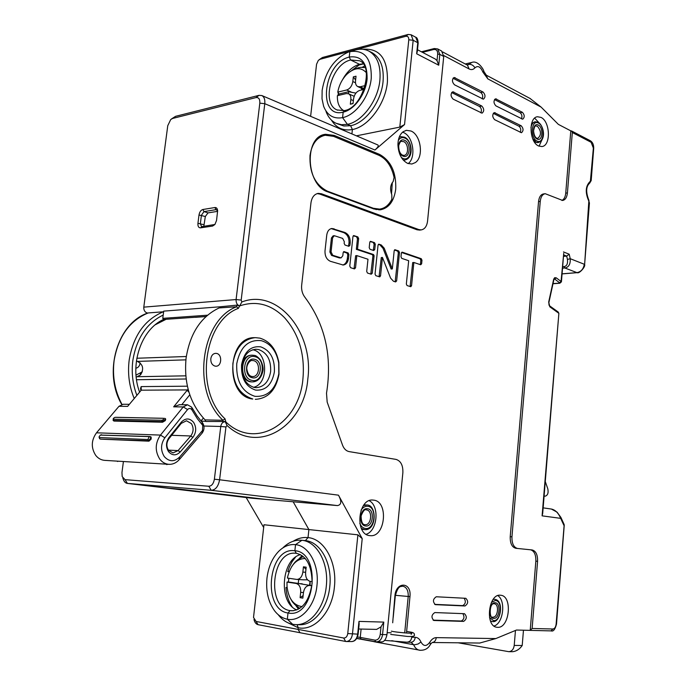 <?xml version="1.0" encoding="UTF-8"?>
<svg xmlns="http://www.w3.org/2000/svg" width="686" height="686" viewBox="0 0 686 686"><rect width="100%" height="100%" fill="white"/><g stroke="black" fill="none" stroke-linecap="round" stroke-linejoin="round"><path stroke-width="1.03" d="M354.242 50.327L355.562 49.932C360.51 48.637 364.995 49.049 369.034 51.167C377.377 56.226 380.996 65.89 379.898 80.151C378.08 100.465 362.234 121.705 347.425 124.346L350.606 125.718L352.398 129.534L351.918 133.916L352.398 129.534L350.606 125.718L347.425 124.338L342.571 117.64C333.55 119.167 327.231 115.377 323.629 106.287L322.017 98.81L322.137 90.355C325.37 71.516 334.048 58.782 348.171 52.162L355.571 49.932L349.843 51.647L349.243 57.041L349.843 51.639M344.235 110.609L337.083 109.957C321.254 103.792 331.098 65.119 349.723 60.222L350.589 59.974L359.49 64.295L350.589 59.974L349.243 57.041L350.589 59.974L359.507 60.78C374.462 65.736 362.937 108.208 344.321 110.583L343.171 112.161L342.571 117.64L343.171 112.161L344.321 110.583L345.015 110.678M349.843 51.647C364.635 49.546 371.769 58.482 371.237 78.427C369.608 96.392 355.657 115.231 342.571 117.64L347.425 124.346L341.482 124.715L336.089 123.283C331.475 121.096 328.114 117.135 326.013 111.424M405.778 36.307L408.136 34.463L363.614 46.434L361.239 48.243L363.614 46.434L322.446 57.504L320.062 59.279L361.239 48.243L361.136 49.195L361.239 48.243L405.778 36.307C407.844 36.015 408.847 37.173 408.787 39.805L399.809 127.107L356.428 135.837M338.009 95.526L338.412 91.967M342.606 79.602C347.133 71.395 352.758 66.293 359.49 64.295L363.031 63.832M351.626 70.564L360.287 64.115M364.429 66.105L362.045 67.391M363.126 63.969L358.229 65.221M319.204 59.665L322.446 57.504M246.171 497.53L263.673 527.491M256.084 621.456L258.056 624.68L300.022 632.715L298.041 629.388L298.221 627.741L297.098 624.672L298.221 627.741L298.041 629.388L256.084 621.456L253.52 617.434L263.981 524.756L308.897 529.575L293.162 501.775L308.897 529.575L308.023 537.601L308.897 529.575L357.895 534.831L347.751 633.555C347.21 636.625 345.847 638.109 343.66 638.014L298.041 629.388L300.022 632.715L345.65 641.453L343.66 638.014M374.993 641.804L356.694 638.469M293.582 610.72L290.058 610.6L293.582 610.72M288.009 613.01L290.058 610.6L288.009 613.01L287.331 619.209L288.009 613.01L288.952 613.147C315.663 617.692 321.588 552.179 294.869 550.729L295.537 544.633L301.9 540.294L305.373 540.611L308.023 537.601L305.373 540.611L301.9 540.294L295.537 544.641C308.906 545.747 319.41 565.213 316.949 585.612C315.063 606.098 300.631 622.151 287.331 619.209C282.555 618.275 278.387 615.582 274.82 611.132C268.337 602.334 265.722 591.306 266.974 578.058C268.398 566.833 272.342 557.889 278.808 551.218C283.961 546.228 289.535 544.032 295.537 544.633L294.869 550.729L296.301 553.31L294.869 550.729L293.917 550.644C268.123 547.677 261.983 609.648 288.009 613.01M283.001 547.745C288.626 542.292 294.723 539.788 301.317 540.234L301.9 540.294C317.026 541.477 329.031 563.403 326.27 586.461C324.281 607.787 310.175 625.272 295.992 624.646L292.708 624.32L287.331 619.209L292.708 624.32C287.305 623.248 282.589 620.195 278.559 615.162M140.45 374.993L140.321 373.561M295.803 605.506L298.496 609.159M287.134 587.576L285.976 587.516C286.482 595.054 288.532 601.468 292.133 606.758M289.14 571.704L287.743 571.618L289.398 566.936L292.116 561.663L295.477 557.221M302.063 555.591L298.925 558.867M296.781 609.94C278.156 602.857 281.26 559.27 300.477 554.631M289.235 571.472L287.837 571.275M219.537 307.414L219.974 306.796L163.714 311.127L162.771 318.355L163.534 319.47C141.23 329.323 129.182 364.746 139.61 392.16M142.328 371.829L136.008 375.105M293.162 501.775L266.382 499.468L179.475 489.109L165.54 487.943L252.405 498.268L337.401 505.582C341.491 504.896 341.851 501.423 338.481 495.172L362.217 538.647L357.895 534.831M121.756 404.457C102.677 372.541 117.538 322.609 148.005 312.988L150.2 312.79M134.224 398.549C129.191 386.372 127.51 373.518 129.191 359.996C133.384 335.617 144.78 319.539 163.371 311.778M136.883 395.393C132.672 384.229 131.326 372.549 132.852 360.382C136.54 338.258 146.658 323.149 163.199 315.054M147.173 313.305L147.207 313.013C144.789 312.13 143.657 310.175 143.794 307.139L167.761 125.692L170.728 119.536L172.572 118.455L255.981 97.584C258.742 97.283 260.02 99.136 259.814 103.157L236.087 299.55L241.18 300.091L264.779 103.689L259.814 103.157M320.062 59.279L318.33 60.394L316.572 64.218L310.621 116.328M135.837 368.245C138.16 367.73 139.584 366.084 140.09 363.297L140.133 362.825M258.056 624.68C256.007 624.157 254.652 622.416 253.974 619.458M166.106 319.29L155.353 324.718M136.42 360.93L137.346 361.402C143.031 364.3 144.111 368.785 140.587 374.856L136.205 377.206M187.372 386.192L141.153 386.595L140.527 388.576L140.913 390.617M129.371 404.32L123.206 404.268L118.978 406.301L96.503 432.806C91.187 440.318 90.929 447.847 95.731 455.393C98.132 458.394 101.099 460.049 104.624 460.357L168.782 464.319C165.206 464.01 162.196 462.261 159.744 459.08C154.847 451.079 155.096 443.079 160.481 435.087L164.872 437.771L187.561 409.551C189.027 408.084 190.434 408.119 191.797 409.662L197.362 418.726L202.739 425.389L202.49 430.542L179.706 456.945C174.364 462.072 169.228 461.952 164.297 456.593C160.473 450.316 160.661 444.048 164.872 437.771M179.706 456.945L178.883 460.049C175.925 463.084 172.563 464.508 168.782 464.319M99.496 438.628L100.516 439.151L148.982 441.167L151.177 439.066L151.134 437.085M118.978 406.301L127.63 406.386L141.256 390.171L141.153 386.595M187.561 409.551L183.239 406.927L173.661 406.832L187.458 389.922L141.256 390.171M192.054 410.074L191.694 407.167L187.527 404.774L183.239 406.927L160.481 435.087L96.503 432.806M113.053 420.312L113.953 421.067L162.556 422.224L165.292 420.612L165.695 419.095M188.084 389.142L187.458 389.922M187.141 390.274L188.967 392.272M203.219 418.314L200.947 420.93M181.756 404.723L189.79 394.81M179.398 459.483L202.104 433.132L202.49 430.542M192.2 407.99L197.242 416.205L202.602 422.859C204.642 426.375 204.471 429.796 202.104 433.132M181.318 422.139L169.005 437.497C165.841 442.221 165.695 446.955 168.576 451.697C172.28 455.753 176.156 455.856 180.195 451.997L193.169 436.991C196.368 432.146 196.505 427.267 193.598 422.353C189.67 417.928 185.572 417.86 181.318 422.139L181.207 423.408L168.919 438.748C166.338 442.607 166.218 446.475 168.567 450.342L173.018 452.914L178.068 450.599L190.759 435.979C193.641 431.948 193.846 427.815 191.368 423.571L186.489 420.758L181.207 423.408M173.661 406.832L179.526 404.706M113.456 419.197L113.49 418.237L115.016 417.32L163.654 418.297L163.688 419.309L162.05 420.278L113.456 419.197L113.439 420.449L113.147 418.906M163.654 418.297L116.097 417.302M164.709 418.289L165.232 418.529L164.777 419.961L162.033 421.581L162.05 420.278M113.953 421.067L113.439 420.449L162.033 421.581L162.556 422.224M117.066 461.121L165.763 464.139M168.079 464.276L166.569 464.568M100.516 439.151L148.236 440.704L150.508 438.646L150.466 436.665L100.413 435.087M148.982 441.167L147.91 439.52L99.453 437.574L99.779 438.706L99.067 437.205M101.588 434.727L100.267 435.13L99.05 436.913L99.453 437.574M100.593 435.061L150.062 436.536M147.91 439.52L149.059 436.888M365.312 85.553L360.133 86.788L357.698 86.556C356.008 85.579 355.279 83.692 355.511 80.879L356.025 76.197L353.333 76.858L352.827 81.54C352.021 85.973 349.971 88.786 346.696 89.995L337.769 92.121C339.064 85.218 342.031 79.336 346.662 74.465C354.353 67.451 360.905 66.842 366.315 72.647M353.333 76.858L355.605 80.005M361.145 88.16L361.874 89.652L363.511 89.266M338.721 95.363L338.91 94.016L337.769 92.121M355.914 93.107L348.548 91.735L338.91 94.016M348.342 93.656L348.548 91.735M363.529 89.274L362.534 89.746M353.058 103.363L350.34 104.212L353.033 103.603L353.547 98.887C354.345 94.445 356.411 91.615 359.747 90.398L364.129 89.369M353.359 100.645L350.855 99.513C351.086 96.657 350.349 94.754 348.642 93.785L346.301 93.57L337.375 95.68C337.169 103.037 339.321 108.045 343.823 110.686M350.855 99.513L350.34 104.212M312.216 581.694L310.269 581.411C306.959 580.425 305.407 577.449 305.613 572.484L306.179 567.193L303.435 566.816L302.869 572.098C302.072 576.737 300.082 579.181 296.884 579.438L287.425 578.066L287.657 576.832C290.744 564.81 296.618 558.696 305.279 558.49M303.435 566.816L305.956 569.243M303.461 592.515L300.682 592.378C300.871 587.396 299.345 584.421 296.095 583.443L286.988 582.08L288.42 581.968L288.815 578.272M307.542 579.833L303.375 579.824M310.021 581.368L309.592 585.338L298.256 583.443L298.684 579.541M310.081 581.376L310.098 585.492M303.126 595.577L300.108 597.695L302.852 598.132L303.426 592.807C304.207 588.176 306.213 585.724 309.446 585.458L311.873 585.801M300.682 592.378L300.108 597.695M302.097 606.613C293.539 605.404 288.523 598.689 287.031 586.47L286.988 582.08M288.42 581.968L298.256 583.443M411.814 636.471L411.746 637.243L415.244 637.294C417.783 637.448 419.686 639.035 420.972 642.036C423.605 646.555 426.563 646.589 429.865 642.139C431.7 639.181 433.835 637.68 436.279 637.628L495.815 638.572L516.472 630.04L530.218 630.374L535.843 561.131C536.015 554.768 534.274 550.987 530.63 549.803M358.658 629.002L376.64 629.396L381.004 626.85L383.791 622.099L382.556 634.576L386.973 634.653L402.871 472.688C403.111 465.365 400.83 460.932 396.028 459.397L349.123 451.602C346.147 450.985 343.935 448.807 342.494 445.051L327.171 402.073L326.51 393.198C332.41 356.48 325.198 324.478 304.867 297.21C302.329 293.857 301.257 289.861 301.669 285.222L310.972 202.782C311.821 197.302 314.257 194.164 318.261 193.375L317.798 193.452M347.751 633.555L357.68 634.13L358.975 621.396L359.138 624.311M443.722 56.441L439.803 54.366L437.702 48.938L441.613 51.021L443.722 56.441L427.558 221.115C426.846 226.329 424.711 229.261 421.161 229.904L418.812 229.578L321.477 193.769L318.261 193.375M255.981 97.584L259.008 95.345L261.846 95.551L377.746 144.918C378.938 145.586 377.995 147.293 374.933 150.028L404.551 124.569L413.169 40.277L408.787 39.805M241.18 300.091L241.849 301.977C277.933 287.846 314.248 333.302 307.791 379.221C304.224 425.783 258.588 455.127 227.04 425.466L225.943 426.941L220.755 426.478L214.384 479.222C213.552 483.69 211.7 486.031 208.81 486.254L125.049 479.651L122.185 476.564L121.962 472.534L123.369 461.884M214.384 479.222L219.597 479.763L225.943 426.941M359.172 623.96L358.143 634.096L357.68 634.13C356.943 638.726 354.945 641.204 351.669 641.582L346.439 641.521C349.714 641.144 351.721 638.649 352.458 634.035L362.217 538.647M373.57 500.137L373.21 500.103C357.929 497.796 354.379 534.84 369.891 535.62L369.968 535.629C385.343 537.918 388.971 501.286 373.57 500.137M410.974 131.009L406.446 130.34L403.274 131.643C399.792 134.319 398.009 138.761 397.931 144.96C398.506 154.084 401.756 160.241 407.69 163.414L411.849 164.023L415.339 162.573C423.974 157.017 420.93 134.842 410.974 131.009M379.632 154.427L334.202 135.408L325.601 134.293C303.778 136.162 305.767 185.349 327.934 191.909L373.904 208.981L380.276 209.83C388.885 208.167 394.038 201.255 395.736 189.104C396.337 172.435 390.969 160.884 379.632 154.427L377.703 154.787M544.993 193.726L543.501 193.932C540.748 194.49 539.093 197.054 538.544 201.624L510.221 536.666C510.058 543.338 511.928 547.214 515.821 548.294L517.561 548.474C513.668 547.394 511.799 543.518 511.953 536.838L540.242 201.401C540.791 196.822 542.446 194.258 545.198 193.701L562.649 200.458C565.315 199.918 566.91 197.405 567.425 192.92L572.321 132.501L571.644 130.992L570.795 130.863L565.736 193.152C565.333 196.985 564.046 199.412 561.885 200.449M529.969 98.415L541.108 107.093L558.37 124.38L570.795 130.863M443.765 55.54L469.104 68.96C471.359 70.058 473.306 69.68 474.952 67.82C477.919 65.316 480.552 66.713 482.858 72.039L487.84 78.881L541.108 107.093M317.155 193.606L319.719 194.052L417.062 229.793L419.712 230.084M406.472 633.032L410.039 595.842C411.197 581.702 395.976 581.479 394.904 595.86L392.692 622.785M421.633 263.81L421.984 260.243L421.264 258.708L402.348 252.208L401.353 253.185L400.984 256.804L401.73 258.365L408.676 260.714L406.344 284.021L407.081 285.565L410.794 286.705L411.557 285.676L413.864 262.472L420.672 264.77L421.633 263.81L420.467 263.921L420.818 260.363L420.106 258.828L401.602 252.482M381.262 244.971L378.818 244.182L378.046 245.202L375.045 274.083L375.817 275.678L379.744 276.87L380.541 275.832L382.445 257.43L390.591 278.13L393.49 281.269L395.616 281.937L396.628 280.943L399.501 252.551L398.755 250.973L394.939 249.721L394.184 250.724L392.332 268.921L384.203 248.203L381.262 244.971L378.312 244.49M344.329 241.764L344.149 243.367L344.964 245.022L348.84 246.308L349.929 245.305L350.194 242.87C350.375 237.725 348.625 234.269 344.955 232.494L331.964 228.481C329.134 228.927 327.394 231.096 326.759 234.989L325.01 250.836C324.83 256.101 326.63 259.591 330.42 261.315L343.206 265.019C346.113 264.607 347.879 262.412 348.522 258.433L348.934 254.549L348.128 252.911L343.969 251.599L343.146 252.654L342.82 255.724L341.122 257.876L332.753 255.295L331.064 251.908L332.607 237.828L334.279 235.692L342.666 238.402L344.329 241.764M357.843 236.919L353.736 235.572L352.947 236.61L349.783 266.065L350.597 267.694L354.43 268.912L355.52 267.883L356.823 255.595L367.988 259.248L366.701 271.442L367.49 273.045L371.22 274.22L372.275 273.208L374.102 255.715L373.536 254.549L357.509 249.198L358.641 238.556L357.843 236.919L353.221 235.881M495.884 105.858L522.672 119.21C524.79 117.315 524.713 115.016 522.423 112.315L495.584 98.801C493.388 100.748 493.491 103.106 495.884 105.858M521.24 125.804L494.349 112.607C492.128 114.562 492.222 116.92 494.632 119.681L521.463 132.715C523.615 130.812 523.547 128.514 521.24 125.804L518.968 126.224L493.277 113.361M453.103 99.118L482.061 113.156C484.333 111.183 484.239 108.8 481.778 105.996L452.76 91.778C450.41 93.819 450.531 96.263 453.103 99.118M483.073 92.044L454.106 77.484C451.8 79.516 451.928 81.951 454.484 84.798L483.381 99.178C485.619 97.215 485.517 94.84 483.073 92.044L480.783 92.533L453.009 78.255M435.541 604.658L464.997 605.978C468.238 603.697 468.512 601.133 465.811 598.303L436.279 596.769C432.857 599.075 432.557 601.699 435.378 604.64L435.207 604.606M434.075 620.487L463.616 621.396C466.857 619.098 467.14 616.534 464.473 613.696L434.813 612.564C431.391 614.896 431.082 617.529 433.869 620.47L433.663 620.418M500.334 595.216C488.432 593.639 484.822 626.207 496.853 627.261L497.607 627.33C509.621 628.359 512.768 596.117 500.806 595.268L500.334 595.216M541.014 117.4L537.515 116.749C528.323 117.34 529.223 142.174 538.579 145.964L541.837 146.547C551.03 146.032 550.335 121.525 541.014 117.4M374.522 242.655L370.534 241.343L369.763 242.364L369.205 247.655L369.986 249.267L373.699 250.519L374.745 249.532L375.302 244.259L374.522 242.655L370.02 241.644M495.815 638.572L479.685 643.048M551.201 509.012L551.33 509.029C555.248 509.827 558.37 512.931 560.685 518.359L542.094 515.846L542.695 513.445M572.321 132.501L591.135 142.302L593.364 148.073L590.389 181.19C585.475 185.752 584.961 192.406 588.837 201.152L584.618 264.547M530.218 630.374L532.13 628.47L537.575 561.32C537.73 554.803 535.929 551.012 532.173 549.958L515.846 548.294M588.828 201.135L588.845 200.226M542.094 515.846L558.876 313.373L558.215 312.027L558.507 313.065L549.863 306.856L548.86 302.68M563.729 253.34L561.062 281.449L556.192 277.796L554.785 279.142L559.665 282.786L561.062 281.449L561.431 281.792L563.729 253.297M563.6 254.875L566.679 256.092L567.451 259.454L570.229 258.708L569.2 254.214L566.679 256.092L563.48 256.384M589.446 202.773L584.618 264.513C585.81 266.562 579.138 274.031 577.243 272.668L576.952 272.625C581.051 271.819 583.494 269.032 584.275 264.247L570.229 258.708C570.555 264.17 568.763 267.266 564.861 267.986L562.529 268.192M437.702 48.938L434.289 48.535L433.629 49.529C436.39 49.169 437.728 50.704 437.668 54.134L437.025 60.634L435.404 59.107M437.668 54.134L439.803 54.366L438.74 65.221L437.025 60.634M417.294 51.673L416.651 53.765L417.774 42.721L413.169 40.277L411.086 34.763L415.502 37.113M408.136 34.463L411.086 34.763M399.809 127.107L404.551 124.569M261.846 95.551C264.179 96.829 265.156 99.547 264.779 103.689L374.933 150.028M259.008 95.345L175.582 116.328L172.572 118.455M171.603 118.867L175.582 116.328M219.974 306.796L236.79 305.15L239.354 305.879M239.603 305.956C237.124 304.996 235.95 302.869 236.087 299.55L143.794 307.139M163.628 311.761L147.207 313.013M207.515 315.2L162.771 318.355M205.088 419.892L205.731 421.496L225.737 421.513L225.042 418.837L222.976 420.269L205.088 419.892C190.065 403.848 183.737 383.242 186.095 358.075C190.022 333.267 201.041 316.555 219.143 307.928L236.67 306.745L236.79 305.15M163.534 319.47L206.032 316.512M216.587 353.427L215.67 353.333C213.037 353.607 211.417 355.391 210.816 358.684C210.645 362.611 212.051 365.098 215.035 366.118L215.876 366.213C221.81 366.504 222.478 354.396 216.587 353.427M239.62 305.922C256.195 300.357 271.142 304.258 284.476 317.618C298.899 333.893 305.056 354.259 302.938 378.715C299.516 423.211 255.569 450.745 225.814 421.899M241.849 301.977L238.342 308.366L236.67 306.745C200.552 319.882 191.394 391.423 222.976 420.269L222.718 421.881M254.583 337.675C227.109 336.689 224.725 395.436 252.234 398.986L252.817 398.986C238.805 394.364 232.16 382.488 232.897 363.34C235.744 347.596 243.213 339.03 255.303 337.649L259.96 338.147C270.001 341.285 276.304 349.38 278.859 362.422L278.979 374.367C275.944 389.965 268.243 398.283 255.878 399.312L255.286 399.312M227.04 425.466L225.188 421.701C222.779 421.881 221.295 423.476 220.755 426.478L203.896 426.032M338.481 495.172L219.597 479.763C218.345 486.46 215.558 489.976 211.219 490.293L208.81 486.254M125.049 479.651L127.416 483.407L211.219 490.293L337.401 505.582M266.382 499.468L127.296 483.398C125.341 483.081 123.943 481.538 123.111 478.768L122.828 478.091M165.403 487.926L252.276 498.25M346.439 641.521L345.65 641.453M384.597 640.381L406.841 642.199C409.679 641.993 411.308 640.338 411.746 637.243M381.87 641.933C384.297 641.667 385.995 639.241 386.973 634.653M404.363 632.878L397.237 632.115M400.624 586.556L402.665 586.196C406.352 586.924 408.221 590.123 408.256 595.782L408.204 596.46L395.376 595.319M200.544 227.846L212.583 226.063L214.898 224.519L216.536 220.498L217.634 210.774C217.411 208.501 216.502 207.421 214.889 207.532L202.867 209.504C200.861 210.122 199.575 211.957 199 215.01L197.945 223.327C197.748 226.329 198.623 227.829 200.544 227.846L202.104 226.594L214.924 224.476M217.634 210.731L216.021 209.65L203.991 211.597L201.41 215.267L200.363 223.585L201.504 226.543L202.104 226.594M217.642 211.348L208.004 212.892L205.32 216.519L203.828 226.337M534.668 118.138L540.637 124.509M542.763 138.1L539.059 146.169M202.867 209.504L203.991 211.597L208.004 212.892M254.9 396.319C242.124 392.075 236.07 381.219 236.739 363.743C240.177 346.936 248.401 339.253 261.417 340.693C270.601 343.54 276.364 350.94 278.705 362.894L278.816 373.827C275.498 389.665 267.523 397.16 254.9 396.319M241.558 364.789C241.035 378.329 245.725 386.767 255.629 390.102C265.714 390.763 271.956 384.709 274.374 371.941C274.932 358.812 270.378 350.443 260.697 346.833C250.579 345.778 244.199 351.764 241.558 364.789M258.622 349.543L255.904 349.251C248.306 350.083 243.616 355.425 241.849 365.286C241.386 377.12 245.494 384.512 254.172 387.453L256.264 387.676C264.11 386.938 268.903 381.562 270.636 371.546C271.133 360.021 267.12 352.681 258.622 349.543M252.74 349.757L252.765 349.766C268.097 352.39 268.758 383.997 253.537 387.307M402.596 132.166L403.437 132.492C413.204 136.222 416.428 157.66 408.161 163.602M560.848 517.33L560.685 518.359L563.866 525.262L564.098 524.43M551.33 509.029L557.066 512.15L560.899 517.424L564.021 524.224M323.278 134.876L327.128 135.073M392.315 182.536L391.509 194.035M381.973 208.613L378.929 209.907M369.257 500.703C379.735 506.045 377.497 530.904 366.17 534.3M402.348 252.208L401.833 252.268M413.864 262.472L412.698 262.584L410.108 286.525M420.467 263.921L420.226 264.616M382.445 257.43L381.27 257.559L379.066 276.707M394.441 250.021L397.588 251.102L398.334 252.671L395.17 281.8M392.332 268.921L391.157 269.032L383.028 248.332L380.095 245.099M331.235 228.61L343.78 232.64C347.459 234.415 349.2 237.87 349.02 243.007L348.471 246.188M343.446 251.891L346.953 253.04L347.768 254.678L347.348 258.562C346.799 262.146 345.272 264.299 342.743 265.028M344.252 251.633L343.669 251.702M334.279 235.692L333.104 235.847L331.441 237.973L329.889 252.045L331.578 255.424L339.39 257.936L341.122 257.876M356.823 255.595L355.648 255.724L354.027 268.783M357.509 249.198L356.334 249.335L372.369 254.669L372.935 255.835L370.8 274.091M356.334 249.335L357.466 238.702L356.669 237.064M494.512 99.581L520.151 112.753C521.96 114.348 522.389 116.388 521.454 118.867M518.968 126.224C520.794 127.828 521.223 129.877 520.254 132.372M451.654 92.533L479.488 106.467C481.452 108.165 481.906 110.292 480.86 112.864M480.783 92.533C482.73 94.222 483.193 96.34 482.181 98.887M434.684 604.366L462.656 605.627C465.605 603.963 466.094 601.493 464.113 598.209M433.123 620.144L461.275 621.019C464.19 619.398 464.714 616.937 462.827 613.627M497.822 595.611C506.079 600.696 503.284 623.488 494.031 626.035M373.356 242.784L374.127 244.396L373.304 250.39M378.964 155.31C386.63 159.032 391.672 166.424 394.09 177.494L393.164 181.533C390.291 184.98 389.837 189.387 391.8 194.755L391.86 199.206C388.936 205.08 384.855 208.381 379.607 209.11L373.398 208.278L327.436 191.188C315.208 184.903 309.395 173.035 309.995 155.576C311.77 143.94 316.838 137.166 325.19 135.253L333.525 136.334L378.964 155.31M324.049 135.485L320.139 136.377M375.937 209.582L377.506 209.401M523.469 630.211L522.209 645.509C519.636 649.196 516.455 651.254 512.674 651.7L512.459 651.7M458.179 642.799L508.823 651.683C511.859 651.357 513.66 649.273 514.217 645.432L515.46 630.46M545.276 481.546L547.822 488.852C548.603 492.968 547.711 495.412 545.156 496.184L544.101 496.029M336.817 123.6L343.858 125.992L350.606 125.718C365.424 123.103 381.27 101.888 383.054 81.608C384.126 67.408 380.49 57.778 372.164 52.736L369.034 51.167M349.243 57.041L348.308 57.315C322.943 64.227 317.584 118.91 343.171 112.161L344.098 111.929C354.988 109.014 365.861 93.519 367.113 78.821C367.259 62.7 361.299 55.437 349.243 57.041M296.06 624.646L299.516 624.732C313.716 625.358 327.822 607.882 329.777 586.59C332.496 563.618 320.482 541.794 305.373 540.611L301.317 540.234M295.675 553.242L295.477 553.233C271.69 550.446 266.065 607.573 290.058 610.6L291.996 610.789C302.637 609.794 309.343 600.644 312.121 583.332C311.898 565.847 306.625 555.84 296.301 553.31M148.202 312.936C129.654 320.619 118.284 336.492 114.116 360.562C112.195 376.417 114.819 391.029 121.988 404.397M331.441 120.11C336.269 127.982 343.249 131.129 352.398 129.534C368.373 126.773 385.489 103.938 387.401 82.071C388.062 58.876 379.855 47.943 362.774 49.281M287.64 622.656L298.221 627.741C314.48 631.446 332.195 611.981 334.399 587.062C337.315 562.288 324.298 538.827 308.023 537.601C302.92 537.061 297.973 538.278 293.188 541.245M186.12 378.989L136.523 379.735M195.287 317.326L205.963 316.58M136.831 358.246L186.309 356.506M137.346 361.402L185.889 359.841M185.777 375.834L137.209 376.708M202.113 422.25L202.499 425.088M169.005 437.497L168.919 438.748M168.413 450.127L178.068 450.599L180.195 451.997M192.869 437.351L190.759 435.979L171.68 435.301M352.827 81.54L355.502 82.792M360.133 86.788L364.343 88.751M352.21 92.524L346.696 89.995M302.869 572.098L305.63 572.278M311.898 585.612L309.832 585.492M296.095 583.443L302.192 583.786M358.975 621.396L383.791 622.099M361.11 629.062L360.261 637.405L374.865 640.124C377.772 640.252 379.572 638.323 380.258 634.336L381.004 626.85M357.449 636.96L360.261 637.405L361.093 639.052L375.559 641.753M380.258 634.336L382.556 634.576C381.853 639.069 379.864 641.504 376.597 641.873L375.688 641.787L374.865 640.124M438.74 65.221L416.651 53.765M387.17 632.706L391.217 632.775M430.354 644.463L429.865 642.139M436.279 637.628C435.816 640.63 434.461 642.25 432.197 642.499L430.474 644.257C428.287 648.622 424.617 650.611 419.438 650.234C416.916 649.711 414.979 647.876 413.632 644.72L391.749 640.681M420.964 642.027L418.074 644.008L414.636 644.797L413.632 644.72L411.06 642.25M420.458 650.328L373.973 641.71M563.455 251.925L569.2 254.214M556.192 277.796L554.648 277.71L553.696 279.168L548.637 302.294M532.13 628.47L552.899 629.011C554.648 628.753 555.729 627.115 556.132 624.106L564.184 524.67M565.736 193.152L567.425 192.92M591.135 142.302L590.457 140.81L571.644 130.992M589.48 183.256L590.389 181.19M591.178 180.607L589.634 183.188C585.981 186.446 585.733 192.149 588.888 200.295L589.111 202.413M562.074 273.834L576.952 272.625L564.861 267.986L563.935 266.614C566.739 266.245 567.914 263.861 567.451 259.454M549.52 305.785L549.863 306.856M554.082 279.193L554.785 279.142L554.262 278.953L553.842 279.862L548.869 302.629C548.869 304.653 549.1 305.716 549.572 305.819L558.215 312.027M559.665 282.786L559.836 283.232L561.422 281.843M553.027 283.601L559.476 283.112M562.649 266.725L563.935 266.614M486.194 75.126L487.84 78.881M482.867 72.047L483.716 71.19M474.952 67.82C473.34 65.23 471.256 64.081 468.692 64.39L471.908 62.392C478.219 59.999 484.342 70.607 483.741 71.258L486.34 75.194L530.501 98.698M467.56 65.204L468.692 64.39L466.849 64.827M469.104 68.96L467.483 65.161M418.151 43.209L415.69 37.215C417.139 37.55 417.963 39.522 418.16 43.141L417.268 51.93M433.629 49.529L422.473 52.35M225.042 418.837C194.37 390.746 203.245 321.211 238.342 308.366M356.746 638.392L360.965 639.018M409.988 596.623L408.213 596.46L404.706 632.904M400.65 586.539L401.121 586.376C398.789 586.65 396.851 589.814 395.316 595.851L394.904 595.86M406.704 642.199L411.128 642.25C413.401 642.002 414.773 640.347 415.244 637.294M212.583 226.063L214.135 224.802M217.205 210.036L216.021 209.65L214.889 207.532M205.32 216.519L199 215.01M197.945 223.327L203.768 224.656M417.062 229.793L418.812 229.578M321.477 193.769L319.719 194.052M540.242 201.401L538.544 201.624M510.221 536.666L511.953 536.838M537.575 561.32L535.843 561.131M551.004 630.88L552.899 629.011M556.132 624.106L556.509 624.071C555.12 629.422 553.353 631.686 551.201 630.897L530.424 630.391M334.202 135.408L332.161 135.828M421.984 260.243L420.818 260.363M420.106 258.828L421.264 258.708M410.391 285.779L411.557 285.676M379.084 244.216L378.535 244.285M379.367 275.935L380.541 275.832M395.453 281.037L396.628 280.943M399.501 252.551L398.334 252.671M397.588 251.102L398.755 250.973M395.196 249.755L394.664 249.807M384.203 248.203L383.028 248.332M348.762 245.442L349.929 245.305M350.194 242.87L349.02 243.007M343.78 232.64L344.955 232.494M333.988 228.73L332.821 228.884M347.348 258.562L348.522 258.433M348.934 254.549L347.768 254.678M346.953 253.04L348.128 252.911M339.39 257.936L340.565 257.807M332.753 255.295L331.578 255.424M329.889 252.045L331.064 251.908M332.607 237.828L331.441 237.973M354.027 235.615L353.427 235.684M354.345 268.003L355.52 267.883M371.109 273.32L372.275 273.208M374.102 255.715L372.935 255.835M372.369 254.669L373.536 254.549M358.641 238.556L357.466 238.702M520.151 112.753L522.423 112.315M496.51 98.964L494.683 99.341M495.258 112.761L493.466 113.121M479.488 106.467L481.778 105.996M453.798 91.95L451.757 92.396M455.17 77.664L453.103 78.135M464.997 605.978L462.656 605.627M463.616 621.396L461.275 621.019M370.809 241.378L370.243 241.446M373.578 249.661L374.745 249.532M375.302 244.259L374.127 244.396M372.404 208.424L373.398 208.278M327.436 191.188L326.553 191.334M399.183 137.303L400.984 136.668L404.474 137.166C411.969 140.081 414.464 158.132 404.749 160.052L404.123 160.164M400.607 136.746L399.295 137.02M398.343 140.287C400.101 137.8 402.27 137.063 404.851 138.083C413.855 141.556 411.737 162.608 402.785 158.346L401.413 157.548M403.016 156.091C409.988 159.426 411.643 143.022 404.629 140.33C397.64 136.831 395.916 153.475 403.016 156.091M404.749 160.052L403.222 160.035M401.559 141.393L401.79 141.342C400.787 140.904 399.758 142.319 398.703 145.578C398.66 150.654 399.964 153.853 402.622 155.156L404.054 155.379C408.967 155.036 408.624 143.443 403.642 141.616L401.533 141.393M251.891 376.503L252.62 376.563C259.831 376.983 260.689 361.822 253.528 360.639L252.268 360.527M254.557 359.293C245.571 356.789 243.247 376.314 252.388 377.763C261.349 380.07 263.578 360.862 254.557 359.293M254.875 356.66C266.442 358.701 263.587 383.337 252.079 380.413C240.297 378.561 243.307 353.41 254.875 356.66M242.432 374.402C244.079 378.475 246.617 380.927 250.047 381.759L251.042 381.742C239.071 380.001 240.323 354.585 252.319 355.185L254.146 355.374M242.45 362.071C244.61 357.603 247.569 355.314 251.325 355.219C247.106 355.502 244.062 358.152 242.201 363.16M242.733 375.474C244.559 379.024 246.977 381.116 249.978 381.75L251.865 381.913M365.947 504.896L363.846 505.007M361.625 529.026L363.434 529.515M363.4 505.616L366.95 504.973C377.068 504.827 376.768 531.178 364.438 529.618L361.299 528.349M361.033 510.178C362.903 507.357 365.132 506.062 367.705 506.277C377.429 506.945 375.105 529.986 365.441 528.477C362.963 528.126 361.085 526.436 359.807 523.401M365.698 525.999C373.218 527.2 375.028 509.244 367.456 508.738C359.91 507.374 358.023 525.605 365.698 525.999M364.935 524.679L364.952 524.679C371.4 525.682 372.935 510.315 366.444 509.895L366.35 509.887C364.815 508.926 363.065 510.95 361.093 515.949C361.248 521.9 362.534 524.816 364.943 524.679L364.943 524.679M534.325 141.865L537.584 142.679M531.564 123.669L534.351 121.979L531.504 123.892M530.93 127.519C531.676 124.157 533.133 122.254 535.303 121.799L538.141 122.305C543.321 124.826 546.913 139.412 538.313 142.551L536.015 142.139L532.679 138.649M536.949 140.99C529.789 137.903 531.427 118.987 538.476 123.086C545.542 126.267 543.972 144.892 536.949 140.99M537.121 139.001C542.583 142.045 543.809 127.536 538.304 125.066C532.825 121.902 531.556 136.591 537.121 139.001M535.792 125.984L535.946 125.958C535.131 125.281 534.343 126.919 533.571 130.863C533.974 134.902 535.037 137.354 536.769 138.212L537.755 138.401C541.511 135.065 541.383 131.009 537.378 126.215L535.783 125.984M492.591 621.602L490.464 620.941M493.157 599.435L494.855 599.324C504.416 600.55 500.72 622.957 492.685 621.61L492.094 621.559M491.442 602.359L495.275 600.524C503.061 600.439 501.303 621.327 493.551 620.624L489.53 617.597M493.748 618.386C499.777 618.952 501.149 602.677 495.086 602.754C489.041 602.059 487.609 618.558 493.748 618.386M494.349 603.766L494.194 603.749C488.989 602.685 489.367 619.552 492.694 617.1L492.977 617.134C497.993 617.632 499.374 604.143 494.349 603.766L494.229 603.749M514.217 645.432L522.209 645.509M337.083 109.957L337.589 110.18M187.527 404.774L179.312 404.706M165.755 419.172L165.232 418.529M116.877 461.112L117.675 461.498M151.186 437.119L150.466 436.665M357.86 86.633L363.854 89.429M365.055 67.528C361.033 67.828 361.007 65.599 350.169 71.507M348.642 93.785L354.156 96.306M303.255 556.5L297.655 559.81C295.735 561.68 295.803 560.694 291.55 566.833M303.658 579.842L296.884 579.438M311.898 585.595L309.446 585.458M299.816 608.379L294.671 604.417C293.042 602.342 292.991 603.448 289.432 596.451M479.934 643.048L432.197 642.499M543.14 507.863L551.287 509.029M590.457 140.81C592.713 142.311 593.793 144.849 593.699 148.416L591.186 180.581M562.066 273.903L577.243 272.668M558.876 313.348L542.686 513.522M552.993 283.747L559.836 283.232M467.638 65.247L442.684 51.965M435.593 59.202L417.491 49.744M434.289 48.535L421.418 51.793M201.144 421.161L205.783 421.264M127.296 483.398L165.54 487.943M382.076 641.933L375.688 641.787L356.737 638.392M351.669 641.582C355.142 641.316 357.303 638.82 358.143 634.096M393.215 617.349L395.316 595.851M471.522 62.486L465.245 63.969M278.705 362.894L278.859 362.422M278.816 373.827L278.979 374.367M255.904 349.251L255.406 349.268M405.898 130.443L406.446 130.34M421.161 229.904L419.412 230.119M556.509 624.088L564.235 525.322M325.601 134.293L324.427 134.533M391.32 631.154C396.628 632.466 412.226 633.547 411.926 633.135L411.12 634.413M390.686 634.413L407.364 636.428C412.74 636.728 415.064 636.179 414.327 634.773C414.627 633.392 413.401 632.501 410.64 632.098L406.635 631.412M379.607 209.11L376.683 209.522M252.62 376.563L251.796 376.468C249.241 376.014 247.577 373.501 246.806 368.939C246.351 364.901 250.141 359.687 252.465 360.527M252.568 381.905C257.644 381.605 261.032 378.218 262.721 371.743C263.664 368.836 262.935 364.918 260.526 359.987C257.833 356.883 255.758 355.357 254.3 355.391L252.319 355.185M251.325 355.219L251.985 355.194M366.976 504.982L363.863 504.99M361.633 529.052L364.42 529.618M538.313 142.551L534.454 142.053M535.071 121.851L534.351 121.979M508.823 651.683L512.674 651.7"/></g></svg>
